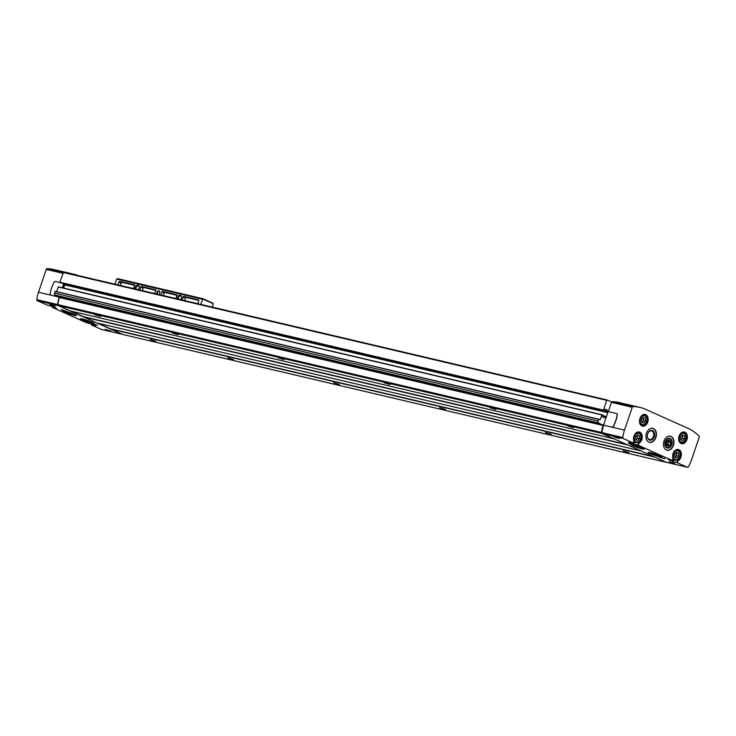 <?xml version="1.0" encoding="UTF-8"?>
<svg xmlns="http://www.w3.org/2000/svg" width="736" height="736" viewBox="0 0 736 736"><rect width="100%" height="100%" fill="white"/><g stroke="black" fill="none" stroke-linecap="round" stroke-linejoin="round"><path stroke-width="1.1" d="M61.52 310.031L65.909 311.034L61.576 309.865M101.586 329.452A1.03 0.736 -76.8 0 1 101.393 329.406L91.439 324.944L95.634 325.873L91.236 323.886L86.305 322.644L52.302 307.4L56.488 308.329L52.09 306.342L47.168 305.1L37.214 300.638A1.03 0.736 -76.8 0 1 36.8 299.653A25.778 18.326 -76.8 0 1 38.474 292.238L46.248 269.413A1.03 0.736 -76.8 0 1 47.049 268.695A61.87 43.976 -76.8 0 1 53.875 269.532L74.704 274.427A61.87 43.976 -76.8 0 1 78.761 275.678M122.489 334.356A1.03 0.736 -76.8 0 1 122.222 334.31L58.043 305.532A1.03 0.736 -76.8 0 1 57.629 304.557A25.778 18.326 -76.8 0 1 59.303 297.142L59.23 296.921M49.827 304.548L55.54 306.24L49.827 304.548M105.156 329.351L110.878 331.044L105.156 329.351M64.768 312.082A7.222 0.69 18.8 0 1 62.873 310.923A7.222 0.69 18.8 0 1 67.27 311.742A7.222 0.69 18.8 0 1 74.649 314.41A7.222 0.69 18.8 0 1 76.544 315.569A7.222 0.69 18.8 0 1 72.146 314.75A7.222 0.69 18.8 0 1 64.768 312.082M82.312 319.948A7.222 0.69 18.8 0 1 80.417 318.789A7.222 0.69 18.8 0 1 84.815 319.608A7.222 0.69 18.8 0 1 92.193 322.276A7.222 0.69 18.8 0 1 94.088 323.435A7.222 0.69 18.8 0 1 89.691 322.616A7.222 0.69 18.8 0 1 82.312 319.948M91.209 323.334L97.621 325.257L91.19 323.408M665.123 458.786L658.711 456.872L665.142 458.721M642.298 447.957A7.222 0.69 -161.2 0 0 634.92 445.289A7.222 0.69 -161.2 0 0 630.522 444.47A7.222 0.69 -161.2 0 0 637.137 447.442A7.222 0.69 -161.2 0 0 644.193 449.116A7.222 0.69 -161.2 0 0 642.298 447.957M659.842 455.823A7.222 0.69 -161.2 0 0 652.464 453.155A7.222 0.69 -161.2 0 0 648.076 452.336A7.222 0.69 -161.2 0 0 654.681 455.308A7.222 0.69 -161.2 0 0 661.738 456.982A7.222 0.69 -161.2 0 0 659.842 455.823M619.454 438.555L613.732 436.862L619.454 438.555M674.783 463.367L669.07 461.665L674.783 463.367M638.305 445.262L633.383 444.02L628.986 442.032L633.172 442.962L623.217 438.5A1.03 0.736 -76.8 0 1 622.803 437.524A25.778 18.326 -76.8 0 1 624.487 430.109L632.261 407.275A1.03 0.736 -76.8 0 1 633.052 406.557A61.87 43.976 -76.8 0 1 639.888 407.394A61.87 43.976 -76.8 0 1 645.564 409.317L688.215 428.435A61.87 43.976 -76.8 0 1 699.034 436.135A1.03 0.736 -76.8 0 1 699.2 437.285L691.426 460.12A25.778 18.326 -76.8 0 1 688.28 466.872A1.03 0.736 -76.8 0 1 687.406 467.277L677.442 462.806L668.205 459.632L672.318 460.506L638.305 445.262L639.004 443.201A5.98 4.25 103.2 0 0 642.05 435.178A5.98 4.25 103.2 0 0 636.382 432.639A5.98 4.25 103.2 0 0 633.88 440.901L633.917 440.809A5.667 4.03 103.2 0 1 634.607 434.691A5.667 4.03 103.2 0 1 638.977 432.225A5.667 4.03 103.2 0 1 641.81 437.129A5.667 4.03 103.2 0 1 638.636 442.925L639.004 443.201M623.217 438.5L602.388 433.596L666.577 462.374A1.03 0.736 -76.8 0 0 666.77 462.42M628.59 443.008L633.42 444.498M633.402 444.572L628.48 443.339M678.693 456.154L678.546 453.284L676.605 452.41L674.802 454.406L674.949 457.268L676.89 458.142L678.693 456.154L676.577 455.648L675.068 457.323M684.646 438.656L684.498 435.795L682.557 434.921L680.754 436.917L680.901 439.778L682.852 440.652L684.646 438.656L682.53 438.159L681.021 439.834M645.509 421.112L645.362 418.25L643.411 417.376L641.617 419.364L641.764 422.234L643.706 423.108L645.509 421.112L643.393 420.615L641.884 422.289M639.556 438.601L639.409 435.74L637.459 434.866L635.656 436.862L635.803 439.723L637.753 440.597L639.556 438.601L637.44 438.104L635.932 439.778M676.55 460.184L678.141 460.754L677.442 462.806M678.141 460.754A5.98 4.25 103.2 0 0 681.186 452.723A5.98 4.25 103.2 0 0 675.519 450.184A5.98 4.25 103.2 0 0 673.017 458.454L673.054 458.353A5.667 4.03 103.2 0 1 673.744 452.235A5.667 4.03 103.2 0 1 678.114 449.77A5.667 4.03 103.2 0 1 680.947 454.673A5.667 4.03 103.2 0 1 677.773 460.478L677.028 462.668M637.413 442.64L638.636 442.925L637.891 445.124M673.44 445.335A7.222 5.134 103.2 0 0 670.367 436.19A7.222 5.134 103.2 0 0 663.716 442.042A7.222 5.134 103.2 0 0 667.064 450.239A7.222 5.134 103.2 0 0 673.44 445.335M655.896 437.469A7.222 5.134 103.2 0 0 652.823 428.324A7.222 5.134 103.2 0 0 646.171 434.176A7.222 5.134 103.2 0 0 649.52 442.373A7.222 5.134 103.2 0 0 655.896 437.469M632.261 407.275L611.432 402.371A1.03 0.736 -76.8 0 1 612.223 401.663A61.87 43.976 -76.8 0 1 619.059 402.491L630.108 405.214M639.888 407.394L625.517 404.009M70.518 273.737A61.87 43.976 -76.8 0 1 74.704 274.427M65.283 272.329L60.683 271.133M63.627 288.08L64.722 284.878L63.397 283.507M60.84 282.909L59.791 282.219L63.618 272.118L607.163 399.998M605.02 409.584L607.32 410.127L605.296 409.216L604.468 410.808L603.437 410.118L606.758 400.356L607.264 400.016L611.644 401.985M607.32 410.127L606.942 411.691L607.881 412.335M640.946 450.883L627.357 444.792M97.198 323.012L640.844 450.91L97.198 323.012L83.794 317.004L626.943 444.608M666.632 462.392A1.03 0.736 -76.8 0 1 666.356 462.355L654.35 456.89M603.824 417.514L604.872 417.763L605.507 416.309L606.39 416.714M604.872 417.763L602.655 416.99L602.959 415.168L602.011 414.745L600.208 419.594L598.727 419.373L598.166 421.029A1.546 1.104 -76.8 0 0 598.681 422.942L603.042 425.445A25.778 18.326 -76.8 0 0 601.514 432.492A1.03 0.736 -76.8 0 0 601.919 433.467L613.944 438.785M122.903 334.494A1.03 0.736 -76.8 0 1 122.71 334.448L110.676 328.9L653.936 456.706M98.238 323.251L110.676 328.9M71.245 311.153L83.683 316.802M70.224 310.914L58.282 305.569A1.03 0.736 -76.8 0 1 57.868 304.594A25.778 18.326 -76.8 0 1 59.395 297.546L603.042 425.445M598.892 419.235L55.264 291.336L54.519 293.13A1.546 1.104 -76.8 0 0 55.034 295.044L59.395 297.546M56.58 291.649L58.356 286.838L601.974 414.736M339.425 384.468L333.702 382.766L339.425 384.468M233.514 359.545L227.801 357.852L233.514 359.545M628.894 452.566L623.18 450.874L628.894 452.566M155.857 341.274L150.135 339.581L155.857 341.274M445.326 409.382L439.604 407.689L445.326 409.382M551.236 434.295L545.514 432.602L551.236 434.295M178.186 334.742L172.463 333.049L178.186 334.742M284.087 359.656L278.364 357.963L284.087 359.656M389.988 384.569L384.275 382.876L389.988 384.569M495.898 409.492L490.176 407.79L495.898 409.492M573.565 427.763L567.842 426.061L573.565 427.763M100.519 316.471L94.797 314.778L100.519 316.471M63.195 287.978L64.382 284.501M62.845 287.896L64.05 284.354M63.572 284.142L62.339 287.776M60.214 282.633L55.292 281.474A1.233 0.865 -65.9 0 0 54.179 282.155A24.748 17.25 -65.9 0 0 50.14 294.014A1.233 0.865 -65.9 0 0 50.664 295.081L50.802 295.145A1.233 0.865 114.1 0 1 50.628 295.072L59.174 297.086M38.474 292.238L59.303 297.142M602.388 433.596A1.03 0.736 -76.8 0 1 601.984 432.621A25.778 18.326 -76.8 0 1 603.658 425.206L612.03 427.147A1.233 0.865 -65.9 0 0 613.143 426.475A24.748 17.25 -65.9 0 0 617.182 414.607A1.233 0.865 -65.9 0 0 616.658 413.549L608.157 411.544L603.52 425.15M611.432 402.371L608.295 411.58M612.03 427.147L612.168 427.211A1.233 0.865 -65.9 0 0 613.281 426.53A24.748 17.25 -65.9 0 0 617.32 414.672A1.233 0.865 -65.9 0 0 616.832 413.614M624.487 430.109L603.658 425.206M62.956 271.704A5.667 0.543 -161.2 0 0 64.326 272.173M627.78 404.588A5.667 0.543 -161.2 0 0 629.151 405.048M65.808 311.337A5.014 0.478 -161.2 0 0 65.099 311.3A5.014 0.478 -161.2 0 0 65.348 311.622M74.152 314.622A5.014 0.478 -161.2 0 0 74.548 314.52A5.014 0.478 -161.2 0 0 73.968 314.116M651.001 452.75A5.014 0.478 -161.2 0 0 650.293 452.714A5.014 0.478 -161.2 0 0 650.541 453.036M659.346 456.035A5.014 0.478 -161.2 0 0 659.741 455.934A5.014 0.478 -161.2 0 0 659.162 455.529M633.457 444.884A5.014 0.478 -161.2 0 0 632.748 444.848A5.014 0.478 -161.2 0 0 632.997 445.17M641.801 448.169A5.014 0.478 -161.2 0 0 642.197 448.068A5.014 0.478 -161.2 0 0 641.617 447.663M83.352 319.203A5.014 0.478 -161.2 0 0 82.644 319.166A5.014 0.478 -161.2 0 0 82.892 319.488M91.696 322.488A5.014 0.478 -161.2 0 0 92.092 322.386A5.014 0.478 -161.2 0 0 91.512 321.982M653.439 436.503A4.416 3.137 103.2 0 0 651.562 430.9A4.416 3.137 103.2 0 0 647.487 434.488A4.416 3.137 103.2 0 0 649.538 439.502A4.416 3.137 103.2 0 0 653.439 436.503M654.24 436.77A5.014 3.57 103.2 0 0 650.707 430.468A5.014 3.57 103.2 0 0 647.919 438.656A5.014 3.57 103.2 0 0 654.24 436.77M671.784 444.636A5.014 3.57 103.2 0 0 668.251 438.334A5.014 3.57 103.2 0 0 665.464 446.522A5.014 3.57 103.2 0 0 671.784 444.636M637.174 435.188L639.409 435.74M637.293 435.243L637.44 438.104M643.126 417.698L645.362 418.25M643.246 417.754L643.393 420.615M682.263 435.243L684.498 435.795M682.382 435.298L682.53 438.159M676.31 452.732L678.546 453.284M676.43 452.787L676.577 455.648M629.878 443.569L631.884 444.038L629.878 443.569M95.754 324.622L92.727 323.868L95.717 324.788M63.508 310.325L61.244 309.571L63.471 310.445M663.366 458.335L660.376 457.415L663.403 458.169M212.29 307.096L213.311 304.078L212.787 303.122L202.934 298.706L200.762 304.382M160.871 294.998A4.637 3.229 -65.9 0 0 161.782 291.962L162.334 291.364L177.072 294.832L177.118 295.568A4.637 3.229 -65.9 0 0 175.987 298.549M133.621 288.586A4.637 3.229 -65.9 0 1 134.752 285.605L134.66 284.85L119.839 281.364A1.03 0.718 -65.9 0 0 118.8 282.173L117.88 284.878M114.908 284.179L116.656 279.045L202.51 299.239M158.783 294.501A2.061 1.435 -65.9 0 0 159.408 293.848A2.061 1.435 -65.9 0 0 159.74 293.167A2.061 1.435 -65.9 0 0 159.804 292.965A2.061 1.435 -65.9 0 0 158.277 290.95A2.061 1.435 -65.9 0 0 156.897 294.06M138.202 289.662A2.732 1.904 -65.9 0 0 138.635 289.11A2.732 1.904 -65.9 0 0 139.021 288.291A2.732 1.904 -65.9 0 0 139.076 288.126A2.732 1.904 -65.9 0 0 137.365 285.274A2.732 1.904 -65.9 0 0 135.111 288.935M180.568 299.626A2.732 1.904 -65.9 0 0 180.992 299.074A2.732 1.904 -65.9 0 0 181.378 298.255A2.732 1.904 -65.9 0 0 181.433 298.089A2.732 1.904 -65.9 0 0 179.731 295.237A2.732 1.904 -65.9 0 0 177.468 298.899M182.05 299.975A4.637 3.229 -65.9 0 0 182.96 296.948L183.522 296.35L198.343 299.837A1.03 0.718 -65.9 0 1 198.72 300.978L197.8 303.683M139.693 290.012A4.637 3.229 -65.9 0 0 140.604 286.985L141.156 286.378L155.839 289.837L155.94 290.591A4.637 3.229 -65.9 0 0 154.799 293.572M116.656 279.045L117.65 278.64L202.934 298.706M202.814 299.037L213.21 303.701M159.795 293.011A1.674 1.168 -65.9 0 0 159.27 291.428A1.674 1.168 -65.9 0 0 157.66 292.22A1.674 1.168 -65.9 0 0 157.578 294.225M158.645 294.474A1.674 1.168 -65.9 0 0 159.436 293.811M139.058 288.181A2.162 1.509 -65.9 0 0 138.405 286.037A2.162 1.509 -65.9 0 0 136.528 286.764A2.162 1.509 -65.9 0 0 135.948 289.138M138.147 289.653A2.162 1.509 -65.9 0 0 138.662 289.055M181.415 298.144A2.162 1.509 -65.9 0 0 180.762 296.01A2.162 1.509 -65.9 0 0 178.885 296.728A2.162 1.509 -65.9 0 0 178.314 299.101M180.504 299.616A2.162 1.509 -65.9 0 0 181.028 299.028M184.662 300.592A4.637 3.229 -65.9 0 0 185.325 298.006L182.96 296.948M198.794 300.444L185.877 297.408L185.325 298.006M134.854 285.402L122.194 282.422A1.03 0.718 -65.9 0 0 121.164 283.231L120.4 285.476M163.475 295.605A4.637 3.229 -65.9 0 0 164.146 293.02L161.782 291.962M177.22 295.366L164.698 292.422L164.146 293.02M142.296 290.628A4.637 3.229 -65.9 0 0 142.968 288.043L140.604 286.985M156.041 290.389L143.52 287.436L142.968 288.043M640.302 448.114L633.107 445.39L640.302 448.114M639.317 447.672L634.552 445.804L639.317 447.672M635.453 445.933L638.029 447.295L638.204 446.789M72.652 314.566L65.458 311.843L72.652 314.566M71.668 314.125L66.902 312.266L71.668 314.125M67.804 312.386L70.38 313.748L70.555 313.242M657.846 455.98L650.652 453.256L657.846 455.98M656.862 455.538L652.096 453.67L656.862 455.538M652.998 453.79L655.574 455.161L655.748 454.655M90.197 322.432L83.002 319.709L90.197 322.432M89.212 321.991L84.447 320.132L89.212 321.991M85.348 320.252L87.924 321.614L88.099 321.108M671.655 444.535A4.499 3.202 -76.8 0 1 665.988 446.228A4.499 3.202 -76.8 0 1 668.49 438.886A4.499 3.202 -76.8 0 1 671.655 444.535M670.671 444.093A2.99 2.125 -76.8 0 1 667.276 445.712A2.99 2.125 -76.8 0 1 667.497 441.048A2.99 2.125 -76.8 0 1 670.146 440.717A2.99 2.125 -76.8 0 1 670.671 444.093M669.916 445.372L670.873 442.566L669.659 440.404L667.497 441.057L666.54 443.863L667.745 446.016L669.916 445.372L667.81 444.875L668.757 442.069L670.873 442.566M668.757 442.069L668.03 440.763A2.576 1.831 -76.8 0 1 668.159 440.993A2.576 1.831 -76.8 0 1 668.279 443.477A2.576 1.831 -76.8 0 1 667 445.087L667.81 444.875M101.393 329.406L122.222 334.31M37.214 300.638L58.043 305.532M687.406 467.277L666.577 462.374M679.714 456.605A4.536 3.229 103.2 0 0 676.522 450.91A4.536 3.229 103.2 0 0 674.001 458.316A4.536 3.229 103.2 0 0 679.714 456.605M685.667 439.116A4.536 3.229 103.2 0 0 682.474 433.421A4.536 3.229 103.2 0 0 679.954 440.827A4.536 3.229 103.2 0 0 685.667 439.116M646.53 421.572A4.536 3.229 103.2 0 0 643.338 415.877A4.536 3.229 103.2 0 0 640.817 423.274A4.536 3.229 103.2 0 0 646.53 421.572M640.578 439.061A4.536 3.229 103.2 0 0 637.385 433.366A4.536 3.229 103.2 0 0 634.864 440.772A4.536 3.229 103.2 0 0 640.578 439.061M673.578 459.825L672.934 461.702M673.017 458.454L672.318 460.515L673.017 458.454M634.432 442.281L633.797 444.158M633.88 440.901L633.181 442.962L633.88 440.901M686.9 439.604A5.98 4.25 103.2 0 0 682.686 432.096A5.98 4.25 103.2 0 0 679.365 441.858A5.98 4.25 103.2 0 0 686.9 439.604M647.763 422.059A5.98 4.25 103.2 0 0 643.549 414.552A5.98 4.25 103.2 0 0 640.228 424.313A5.98 4.25 103.2 0 0 647.763 422.059M91.715 324.107L91.448 324.907M52.578 306.562L52.311 307.354M633.052 406.557L612.223 401.663M47.049 268.695L606.758 400.356M122.71 334.448L666.356 462.355M110.786 329.102L654.433 457.001M110.713 329.001L654.35 456.909M110.602 328.799L653.55 456.532M83.794 317.004L627.44 444.903M83.72 316.903L627.357 444.802M83.61 316.701L626.557 444.434M613.852 438.812L70.205 310.914L613.833 438.803M58.282 305.569L601.919 433.467M57.868 304.594L601.514 432.492M59.22 296.921L602.867 424.819M55.034 295.044L598.681 422.942M54.519 293.13L598.166 421.029M55.08 291.474L598.727 419.373M599.159 419.345L600.208 419.594M58.172 286.985L601.818 414.883M602.876 415.877L605.323 416.456M602.931 415.711L605.489 416.309L602.931 415.711M605.958 416.512L606.427 416.622M64.722 284.878L607.78 412.638M64.648 284.62L607.853 412.418M63.37 284.05L607.016 411.948M63.296 283.792L606.942 411.691M604.946 409.805L607.393 410.384M604.468 410.808L60.821 282.909L604.449 410.798M59.855 282.477L603.502 410.375M59.791 282.219L603.437 410.118M46.248 269.413L62.827 273.304M36.8 299.653L57.629 304.557M622.803 437.524L601.984 432.621M62.983 310.85A7.222 0.69 -161.2 0 0 69.552 313.702A7.222 0.69 -161.2 0 0 76.498 315.45M63.158 310.831A7.112 0.681 -161.2 0 0 66.525 312.478M72.708 314.576A7.112 0.681 -161.2 0 0 76.369 315.33M648.352 452.244A7.112 0.681 -161.2 0 0 651.719 453.891M657.901 455.989A7.112 0.681 -161.2 0 0 661.572 456.743M648.177 452.263A7.222 0.69 -161.2 0 0 654.746 455.115A7.222 0.69 -161.2 0 0 661.692 456.863M630.807 444.378A7.112 0.681 -161.2 0 0 634.174 446.025M640.357 448.123A7.112 0.681 -161.2 0 0 644.018 448.877M630.632 444.397A7.222 0.69 -161.2 0 0 637.201 447.249A7.222 0.69 -161.2 0 0 644.147 448.997M80.528 318.716A7.222 0.69 -161.2 0 0 87.096 321.568A7.222 0.69 -161.2 0 0 94.042 323.316M80.702 318.697A7.112 0.681 -161.2 0 0 84.07 320.344M90.252 322.442A7.112 0.681 -161.2 0 0 93.914 323.196M647.846 441.499A7.112 5.06 103.2 0 0 655.61 437.386A7.112 5.06 103.2 0 0 650.937 428.361M649.446 442.354A7.222 5.134 103.2 0 0 655.748 437.432A7.222 5.134 103.2 0 0 652.749 428.306M665.39 449.365A7.112 5.06 103.2 0 0 673.155 445.252A7.112 5.06 103.2 0 0 668.481 436.227M666.991 450.22A7.222 5.134 103.2 0 0 673.293 445.298A7.222 5.134 103.2 0 0 670.294 436.172M673.146 459.724L672.52 461.564M634.009 442.18L633.383 444.02M647.349 421.921A5.667 4.03 103.2 0 0 644.929 414.736A5.667 4.03 103.2 0 0 639.713 419.336A5.667 4.03 103.2 0 0 642.335 425.776A5.667 4.03 103.2 0 0 647.349 421.921M686.486 439.466A5.667 4.03 103.2 0 0 684.075 432.28A5.667 4.03 103.2 0 0 678.85 436.88A5.667 4.03 103.2 0 0 681.472 443.32A5.667 4.03 103.2 0 0 686.486 439.466M637.266 432.354L638.37 432.612A5.152 3.662 103.2 0 0 636.024 433.09M633.972 440.91A5.152 3.662 103.2 0 0 636.005 442.649C638.149 442.897 639.722 441.738 640.743 439.162C641.59 435.832 640.798 433.651 638.37 432.612M676.402 449.898L677.506 450.156A5.152 3.662 103.2 0 0 675.17 450.634M673.109 458.454A5.152 3.662 103.2 0 0 675.142 460.193C677.286 460.442 678.859 459.282 679.88 456.706C680.736 453.376 679.944 451.196 677.506 450.156M682.364 432.409L683.459 432.667A5.152 3.662 103.2 0 0 681.122 433.145M679.218 441.241A5.152 3.662 103.2 0 0 681.094 442.704C683.238 442.952 684.82 441.793 685.832 439.217C686.688 435.887 685.897 433.706 683.459 432.667M643.218 414.865L644.322 415.122A5.152 3.662 103.2 0 0 641.976 415.601M640.081 423.688A5.152 3.662 103.2 0 0 641.958 425.16C644.101 425.408 645.674 424.249 646.696 421.673C647.551 418.342 646.76 416.153 644.322 415.122M185.877 297.408L183.522 296.35M122.194 282.422L119.839 281.364M121.164 283.231L118.8 282.173M164.698 292.422L162.334 291.364M143.52 287.436L141.156 286.378M678.114 449.77C674.001 450.368 672.345 453.247 673.127 458.39L672.4 460.561M638.977 432.225C634.864 432.823 633.199 435.694 633.99 440.846L633.254 443.017M91.632 324.07L91.356 324.898M52.495 306.526L52.219 307.344M122.802 334.484L666.448 462.383M55.264 291.336L598.911 419.235M58.356 286.838L601.993 414.736M63.572 272.108L607.218 400.007M101.485 329.443L122.314 334.337M687.498 467.305L666.669 462.401M644.929 414.736C640.127 413.117 637.312 425.086 642.335 425.776M684.075 432.28C679.264 430.661 676.448 442.63 681.472 443.32M633.576 442.078L636.005 442.649M672.713 459.623L675.142 460.193M680 442.446L681.094 442.704M640.863 424.902L641.958 425.16M641.59 448.279L642.151 448.003M633.107 445.39L632.831 444.829M73.931 314.732L74.502 314.456M65.458 311.843L65.173 311.282M659.134 456.145L659.695 455.869M650.652 453.256L650.376 452.695M91.485 322.598L92.046 322.322M83.002 319.709L82.717 319.148"/></g></svg>
